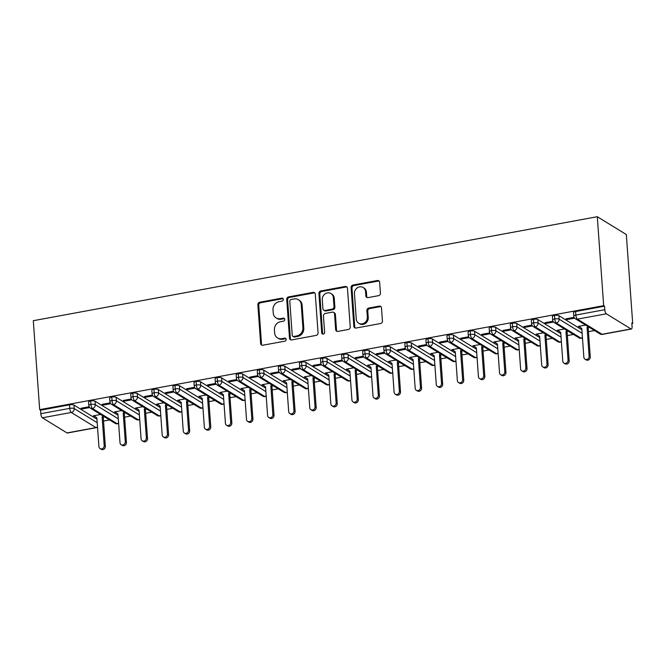 <?xml version="1.0" encoding="UTF-8"?>
<svg xmlns="http://www.w3.org/2000/svg" width="666" height="666" viewBox="0 0 666 666"><rect width="100%" height="100%" fill="white"/><g stroke="black" fill="none" stroke-linecap="round" stroke-linejoin="round"><path stroke-width="1" d="M283.316 299.4A1.573 1.407 -58.4 0 0 281.76 298.16L259.773 302.214A2.248 2.006 -58.4 0 0 257.859 304.745L260.631 343.456A2.248 2.006 -58.4 0 0 262.854 345.221L284.848 341.167A1.573 1.407 -58.4 0 0 285.564 338.328A1.573 1.407 -58.4 0 0 284.632 338.161L281.785 338.686A7.193 6.419 -58.4 0 1 277.522 337.928A7.193 6.419 -58.4 0 1 274.667 333.025L274.434 329.795A7.193 6.419 -58.4 0 1 280.569 321.695L283.408 321.17A1.573 1.407 -58.4 0 0 284.124 318.323A1.573 1.407 -58.4 0 0 283.192 318.157L280.353 318.681A7.193 6.419 -58.4 0 1 276.09 317.932A7.193 6.419 -58.4 0 1 273.235 313.02L273.002 309.798A7.193 6.419 -58.4 0 1 279.129 301.69L281.976 301.165A1.573 1.407 -58.4 0 0 283.316 299.4M283.075 298.684A1.573 1.407 -58.4 0 0 282.642 298.701L260.656 302.755A2.248 2.006 -58.4 0 0 258.741 305.286L261.513 343.997A2.248 2.006 -58.4 0 0 262.004 345.196M285.939 338.686A1.573 1.407 -58.4 0 0 285.506 338.703L282.659 339.227L281.785 338.686M284.507 318.689A1.573 1.407 -58.4 0 0 284.074 318.698L281.227 319.222L280.353 318.681M378.513 295.679A2.248 2.006 -58.4 0 0 380.428 293.148L379.645 282.292A2.248 2.006 -58.4 0 0 377.422 280.519L353.005 285.023A2.248 2.006 -58.4 0 0 351.09 287.554L353.862 326.265A2.248 2.006 -58.4 0 0 356.085 328.038L380.511 323.534A2.248 2.006 -58.4 0 0 382.426 321.004L381.485 307.883A2.248 2.006 -58.4 0 0 379.262 306.11L368.806 308.042A2.248 2.006 -58.4 0 0 366.891 310.572L367.357 317.074A6.011 5.37 -58.4 0 1 364.585 322.844A6.011 5.37 -58.4 0 1 358.674 323.218A6.011 5.37 -58.4 0 1 356.285 319.122L354.462 293.631A6.011 5.37 -58.4 0 1 357.234 287.87A6.011 5.37 -58.4 0 1 363.145 287.487A6.011 5.37 -58.4 0 1 365.534 291.591L365.834 295.837A2.248 2.006 -58.4 0 0 368.057 297.61L378.513 295.679M39.677 409.648L33.3 320.696L597.294 216.708L603.671 305.661L39.677 409.648L40.559 410.189L40.809 413.694L69.747 408.358L69.497 404.853L40.559 410.189M315.284 294.156A2.248 2.006 -58.4 0 0 313.062 292.391L288.644 296.886A2.248 2.006 -58.4 0 0 286.73 299.425L289.502 338.137A2.248 2.006 -58.4 0 0 291.725 339.901L316.142 335.398A2.248 2.006 -58.4 0 0 318.065 332.867L315.284 294.156M320.821 290.959L345.246 286.455A2.248 2.006 -58.4 0 1 347.469 288.22L350.241 326.931A2.248 2.006 -58.4 0 1 348.326 329.47L337.878 331.393A2.248 2.006 -58.4 0 1 335.656 329.628L334.523 313.927A2.248 2.006 -58.4 0 0 332.301 312.154L325.374 313.436A2.248 2.006 -58.4 0 0 323.451 315.967L324.625 332.309A1.573 1.407 -58.4 0 1 322.352 333.916A1.573 1.407 -58.4 0 1 321.728 332.842L318.906 293.49A2.248 2.006 -58.4 0 1 320.821 290.959L321.703 291.5L346.12 286.996L345.246 286.455M630.985 328.937L606.351 313.811L577.414 319.139L602.047 334.274L630.985 328.937A3.438 1.207 79.6 0 0 631.376 329.029A3.438 1.207 79.6 0 0 632.076 326.465L631.818 322.96L632.7 323.501L626.323 234.54L597.294 216.708M42.366 417.79L66.991 432.925L95.929 427.589L71.304 412.454L42.366 417.79A3.438 1.207 -100.4 0 1 40.809 413.694M97.511 426.839A3.438 3.064 -58.4 0 1 95.929 427.589A3.438 1.207 -100.4 0 0 96.32 427.68L67.383 433.017A3.438 1.207 -100.4 0 1 66.991 432.925M632.7 323.501L631.868 323.651M594.522 330.536L588.461 331.66M573.434 334.424L567.374 335.547M552.355 338.311L546.287 339.435M531.268 342.199L525.208 343.315M510.181 346.087L504.12 347.202M489.102 349.975L483.041 351.09M468.015 353.862L461.954 354.978M446.936 357.75L440.867 358.866M425.849 361.638L419.788 362.754M404.762 365.526L398.701 366.641M383.683 369.414L377.622 370.529M362.595 373.301L356.535 374.417M341.516 377.189L335.448 378.305M320.429 381.077L314.369 382.192M299.342 384.965L293.281 386.08M278.263 388.844L272.203 389.968M257.176 392.732L251.115 393.856M236.097 396.62L230.036 397.744M215.01 400.507L208.949 401.631M193.923 404.395L187.862 405.511M172.844 408.283L166.783 409.399M151.756 412.171L145.696 413.286M130.678 416.059L124.617 417.174M109.59 419.946L103.53 421.062M603.671 305.661L604.545 306.202L604.803 309.707A3.438 1.207 79.6 0 0 606.351 313.811M100.666 414.46L93.407 415.8L94.522 416.067M82.168 408.033L82.234 408.932L81.094 408.233L89.152 406.743M82.234 408.932L89.702 407.559M94.547 416.5L94.972 416.425M604.545 306.202L575.607 311.538L575.865 315.043L604.803 309.707M600.016 333.916A3.438 3.438 0 0 0 602.439 334.365A3.438 1.207 79.6 0 1 602.047 334.274A3.438 3.064 -58.4 0 1 600.016 333.916L575.382 318.781A3.438 3.064 -58.4 0 0 577.414 319.139A3.438 1.207 79.6 0 1 575.865 315.043A3.438 0.974 -4.1 0 0 573.759 316.1L573.501 312.595A3.438 0.974 -4.1 0 1 575.607 311.538M69.497 404.853A3.438 0.974 -4.1 0 1 73.976 405.078L96.961 419.205M554.528 315.426L554.778 318.931A3.438 0.974 -4.1 0 0 552.672 319.988L552.422 316.483A3.438 0.974 -4.1 0 1 554.528 315.426A3.438 0.974 -4.1 0 1 558.907 315.676L581.893 329.795M585.589 325.05L578.338 326.39L579.903 327.014M574.084 317.341L566.017 318.823L567.166 319.53L574.625 318.148M533.441 319.314L533.691 322.819A3.438 0.974 -4.1 0 0 531.585 323.876L531.335 320.371A3.438 0.974 -4.1 0 1 533.441 319.314A3.438 0.974 -4.1 0 1 537.82 319.563L560.805 333.683M564.51 328.937L557.251 330.278L558.816 330.902M552.996 321.228L544.938 322.71L546.078 323.418L553.546 322.036M512.362 323.201L512.612 326.706A3.438 0.974 -4.1 0 0 510.506 327.764L510.256 324.259A3.438 0.974 -4.1 0 1 512.362 323.201A3.438 0.974 -4.1 0 1 516.733 323.451L539.726 337.57M543.423 332.825L536.163 334.166L537.728 334.79M531.918 325.108L523.851 326.598L524.991 327.297L532.459 325.924M491.275 327.089L491.525 330.594A3.438 0.974 -4.1 0 0 489.418 331.651L489.169 328.147A3.438 0.974 -4.1 0 1 491.275 327.089A3.438 0.974 -4.1 0 1 495.654 327.339L518.639 341.458M522.335 336.713L515.084 338.053L516.649 338.678M510.83 328.996L502.763 330.486L503.912 331.185L511.371 329.812M470.196 330.977L470.446 334.482A3.438 0.974 -4.1 0 0 468.34 335.539L468.081 332.034A3.438 0.974 -4.1 0 1 470.196 330.977A3.438 0.974 -4.1 0 1 474.567 331.218L497.552 345.346M501.257 340.601L493.997 341.941L495.562 342.565M489.751 332.883L481.685 334.374L482.825 335.073L490.293 333.699M449.109 334.865L449.359 338.37A3.438 0.974 -4.1 0 0 447.252 339.427L447.003 335.922A3.438 0.974 -4.1 0 1 449.109 334.865A3.438 0.974 -4.1 0 1 453.488 335.106L476.473 349.234M480.169 344.489L472.918 345.829L474.483 346.453M468.664 336.771L460.597 338.261L461.746 338.961L469.205 337.587M428.022 338.753L428.28 342.257A3.438 0.974 -4.1 0 0 426.165 343.315L425.915 339.81A3.438 0.974 -4.1 0 1 428.022 338.753A3.438 0.974 -4.1 0 1 432.4 338.994L455.386 353.122M459.09 348.376L451.831 349.717L453.396 350.341M447.577 340.659L439.518 342.149L440.659 342.848L448.126 341.475M406.943 342.64L407.192 346.145A3.438 0.974 -4.1 0 0 405.086 347.202L404.836 343.698A3.438 0.974 -4.1 0 1 406.943 342.64A3.438 0.974 -4.1 0 1 411.313 342.882L434.307 357.009M438.003 352.264L430.752 353.604L432.309 354.229M426.498 344.547L418.431 346.037L419.572 346.736L427.039 345.363M385.855 346.528L386.105 350.033A3.438 0.974 -4.1 0 0 383.999 351.09L383.749 347.577A3.438 0.974 -4.1 0 1 385.855 346.528A3.438 0.974 -4.1 0 1 390.234 346.77L413.22 360.897M416.916 356.152L409.665 357.492L411.23 358.117M405.411 348.435L397.352 349.925L398.493 350.624L405.952 349.25M364.777 350.416L365.026 353.921A3.438 0.974 -4.1 0 0 362.92 354.978L362.67 351.465A3.438 0.974 -4.1 0 1 364.777 350.416A3.438 0.974 -4.1 0 1 369.147 350.657L392.132 364.785M395.837 360.04L388.578 361.38L390.143 362.004M384.332 352.322L376.265 353.812L377.406 354.512L384.873 353.138M343.689 354.295L343.939 357.809A3.438 0.974 -4.1 0 0 341.833 358.857L341.583 355.353A3.438 0.974 -4.1 0 1 343.689 354.295A3.438 0.974 -4.1 0 1 348.068 354.545L371.054 368.673M374.75 363.927L367.499 365.259L369.064 365.892M363.245 356.21L355.178 357.7L356.327 358.4L363.786 357.026M322.602 358.183L322.86 361.696A3.438 0.974 -4.1 0 0 320.754 362.745L320.496 359.24A3.438 0.974 -4.1 0 1 322.602 358.183A3.438 0.974 -4.1 0 1 326.981 358.433L349.966 372.552M353.671 367.815L346.412 369.147L347.977 369.772M342.158 360.098L334.099 361.588L335.239 362.287L342.707 360.914M301.523 362.071L301.773 365.576A3.438 0.974 -4.1 0 0 299.667 366.633L299.417 363.128A3.438 0.974 -4.1 0 1 301.523 362.071A3.438 0.974 -4.1 0 1 305.894 362.321L328.887 376.44M332.584 371.703L325.333 373.035L326.898 373.659M321.079 363.986L313.012 365.468L314.161 366.175L321.62 364.801M280.436 365.959L280.686 369.464A3.438 0.974 -4.1 0 0 278.579 370.521L278.33 367.016A3.438 0.974 -4.1 0 1 280.436 365.959A3.438 0.974 -4.1 0 1 284.815 366.208L307.8 380.328M311.497 375.591L304.245 376.923L305.811 377.547M299.991 367.873L291.933 369.355L293.073 370.063L300.533 368.681M259.357 369.846L259.607 373.351A3.438 0.974 -4.1 0 0 257.501 374.409L257.251 370.904A3.438 0.974 -4.1 0 1 259.357 369.846A3.438 0.974 -4.1 0 1 263.728 370.096L286.713 384.215M290.418 379.478L283.158 380.81L284.723 381.435M278.912 371.761L270.846 373.243L271.986 373.951L279.454 372.569M238.27 373.734L238.52 377.239A3.438 0.974 -4.1 0 0 236.413 378.296L236.164 374.791A3.438 0.974 -4.1 0 1 238.27 373.734A3.438 0.974 -4.1 0 1 242.649 373.984L265.634 388.103M269.33 383.358L262.079 384.698L263.644 385.323M257.825 375.649L249.758 377.131L250.907 377.838L258.366 376.457M217.183 377.622L217.441 381.127A3.438 0.974 -4.1 0 0 215.334 382.184L215.076 378.679A3.438 0.974 -4.1 0 1 217.183 377.622A3.438 0.974 -4.1 0 1 221.562 377.872L244.547 391.991M248.251 387.246L240.992 388.586L242.557 389.21M236.738 379.537L228.679 381.019L229.82 381.726L237.287 380.344M196.104 381.51L196.353 385.015A3.438 0.974 -4.1 0 0 194.247 386.072L193.997 382.567A3.438 0.974 -4.1 0 1 196.104 381.51A3.438 0.974 -4.1 0 1 200.474 381.76L223.468 395.879M227.164 391.133L219.913 392.474L221.478 393.098M215.659 383.425L207.592 384.906L208.741 385.614L216.2 384.232M175.016 385.398L175.266 388.902A3.438 0.974 -4.1 0 0 173.16 389.96L172.91 386.455A3.438 0.974 -4.1 0 1 175.016 385.398A3.438 0.974 -4.1 0 1 179.395 385.647L202.381 399.767M206.085 395.021L198.826 396.362L200.391 396.986M194.572 387.304L186.513 388.794L187.654 389.493L195.113 388.12M153.938 389.285L154.187 392.79A3.438 0.974 -4.1 0 0 152.081 393.847L151.831 390.343A3.438 0.974 -4.1 0 1 153.938 389.285A3.438 0.974 -4.1 0 1 158.308 389.535L181.294 403.654M184.998 398.909L177.739 400.249L179.304 400.874M173.493 391.192L165.426 392.682L166.567 393.381L174.034 392.008M132.85 393.173L133.1 396.678A3.438 0.974 -4.1 0 0 130.994 397.735L130.744 394.23A3.438 0.974 -4.1 0 1 132.85 393.173A3.438 0.974 -4.1 0 1 137.229 393.415L160.215 407.542M163.911 402.797L156.66 404.137L158.225 404.762M152.406 395.08L144.339 396.57L145.488 397.269L152.947 395.895M111.763 397.061L112.021 400.566A3.438 0.974 -4.1 0 0 109.915 401.623L109.657 398.118A3.438 0.974 -4.1 0 1 111.763 397.061A3.438 0.974 -4.1 0 1 116.142 397.302L139.127 411.43M142.832 406.685L135.573 408.025L137.138 408.649M131.319 398.967L123.26 400.457L124.4 401.157L131.868 399.783M90.684 400.949L90.934 404.453A3.438 0.974 -4.1 0 0 88.828 405.511L88.578 402.006A3.438 0.974 -4.1 0 1 90.684 400.949A3.438 0.974 -4.1 0 1 95.055 401.19L118.049 415.318M121.745 410.572L114.494 411.913L116.059 412.537M110.24 402.855L102.173 404.345L103.322 405.045L110.781 403.671M95.055 401.19L95.313 404.695A3.438 0.974 -4.1 0 0 90.934 404.453A3.438 1.207 79.6 0 0 92.491 408.549L117.124 423.684A3.438 1.207 79.6 0 0 117.507 423.776A3.438 1.207 79.6 0 0 117.524 423.767A3.438 3.438 0 0 1 115.085 423.326A3.438 3.064 -58.4 0 0 118.59 422.952M115.634 412.612L115.601 412.179M103.322 405.045L103.255 404.145M136.721 408.724L136.688 408.291M124.4 401.157L124.334 400.258M157.8 404.836L157.767 404.404M145.488 397.269L145.421 396.37M178.888 400.949L178.854 400.516M166.567 393.381L166.508 392.482M199.966 397.061L199.942 396.628M187.654 389.493L187.587 388.594M221.054 393.173L221.02 392.74M208.741 385.614L208.674 384.707M242.141 389.294L242.108 388.852M229.82 381.726L229.753 380.819M263.22 385.406L263.187 384.965M250.907 377.838L250.841 376.931M284.307 381.518L284.274 381.077M271.986 373.951L271.928 373.043M305.386 377.63L305.361 377.189M293.073 370.063L293.007 369.155M326.473 373.743L326.44 373.301M314.161 366.175L314.094 365.276M347.56 369.855L347.527 369.414M335.239 362.287L335.173 361.388M368.639 365.967L368.606 365.526M356.327 358.4L356.26 357.5M389.727 362.079L389.693 361.638M377.406 354.512L377.347 353.613M410.805 358.191L410.78 357.75M398.493 350.624L398.426 349.725M431.893 354.304L431.859 353.871M419.572 346.736L419.513 345.837M452.98 350.416L452.947 349.983M440.659 342.848L440.592 341.949M474.059 346.528L474.025 346.095M461.746 338.961L461.68 338.062M495.146 342.64L495.113 342.207M482.825 335.073L482.767 334.174M516.225 338.753L516.2 338.32M503.912 331.185L503.846 330.286M537.312 334.865L537.279 334.432M524.991 327.297L524.933 326.398M558.391 330.977L558.366 330.544M546.078 323.418L546.012 322.51M579.478 327.089L579.445 326.656M567.166 319.53L567.099 318.623M116.142 397.302L116.392 400.815A3.438 0.974 -4.1 0 0 112.021 400.566A3.438 1.207 79.6 0 0 113.57 404.662L138.203 419.796A3.438 1.207 79.6 0 0 138.595 419.888A3.438 1.207 79.6 0 0 138.611 419.888A3.438 3.438 0 0 1 136.172 419.438A3.438 3.064 -58.4 0 0 139.677 419.064M137.229 393.415L137.479 396.928A3.438 0.974 -4.1 0 0 133.1 396.678A3.438 1.207 79.6 0 0 134.657 400.774L159.291 415.909A3.438 1.207 79.6 0 0 159.674 416A3.438 1.207 79.6 0 0 159.69 416A3.438 3.438 0 0 1 157.259 415.551A3.438 3.064 -58.4 0 0 160.764 415.176M158.308 389.535L158.558 393.04A3.438 0.974 -4.1 0 0 154.187 392.79A3.438 1.207 79.6 0 0 155.744 396.886L180.369 412.021A3.438 1.207 79.6 0 0 180.761 412.112A3.438 1.207 79.6 0 0 180.777 412.112A3.438 3.438 0 0 1 178.338 411.663A3.438 3.064 -58.4 0 0 181.843 411.288M179.395 385.647L179.645 389.152A3.438 0.974 -4.1 0 0 175.266 388.902A3.438 1.207 79.6 0 0 176.823 392.998L201.457 408.133A3.438 1.207 79.6 0 0 201.848 408.225A3.438 1.207 79.6 0 0 201.856 408.225A3.438 3.438 0 0 1 199.425 407.775A3.438 3.064 -58.4 0 0 202.93 407.401M200.474 381.76L200.732 385.264A3.438 0.974 -4.1 0 0 196.353 385.015A3.438 1.207 79.6 0 0 197.91 389.111L222.544 404.245A3.438 1.207 79.6 0 0 222.927 404.337A3.438 1.207 79.6 0 0 222.944 404.337A3.438 3.438 0 0 1 220.504 403.887A3.438 3.064 -58.4 0 0 224.009 403.513M221.562 377.872L221.811 381.377A3.438 0.974 -4.1 0 0 217.441 381.127A3.438 1.207 79.6 0 0 218.989 385.223L243.623 400.358A3.438 1.207 79.6 0 0 244.014 400.449A3.438 1.207 79.6 0 0 244.031 400.449L245.121 400M242.649 373.984L242.899 377.489A3.438 0.974 -4.1 0 0 238.52 377.239A3.438 1.207 79.6 0 0 240.076 381.335L264.71 396.47A3.438 1.207 79.6 0 0 265.093 396.561A3.438 1.207 79.6 0 0 265.11 396.561A3.438 3.438 0 0 1 262.679 396.112A3.438 3.064 -58.4 0 0 266.184 395.737M263.728 370.096L263.977 373.601A3.438 0.974 -4.1 0 0 259.607 373.351A3.438 1.207 79.6 0 0 261.164 377.455L285.789 392.582A3.438 1.207 79.6 0 0 286.18 392.674A3.438 1.207 79.6 0 0 286.197 392.674L287.287 392.224M284.815 366.208L285.065 369.713A3.438 0.974 -4.1 0 0 280.686 369.464A3.438 1.207 79.6 0 0 282.242 373.568L306.876 388.694A3.438 1.207 79.6 0 0 307.267 388.786A3.438 1.207 79.6 0 0 307.276 388.786A3.438 3.438 0 0 1 304.845 388.336A3.438 3.064 -58.4 0 0 308.35 387.962M305.894 362.321L306.152 365.825A3.438 0.974 -4.1 0 0 301.773 365.576A3.438 1.207 79.6 0 0 303.33 369.68L327.963 384.806A3.438 1.207 79.6 0 0 328.346 384.898A3.438 1.207 79.6 0 0 328.363 384.898L329.462 384.449M326.981 358.433L327.231 361.938A3.438 0.974 -4.1 0 0 322.86 361.696A3.438 1.207 79.6 0 0 324.409 365.792L349.042 380.927A3.438 1.207 79.6 0 0 349.434 381.01A3.438 1.207 79.6 0 0 349.442 381.01A3.438 3.438 0 0 1 347.011 380.561A3.438 3.064 -58.4 0 0 350.516 380.186M348.068 354.545L348.318 358.05A3.438 0.974 -4.1 0 0 343.939 357.809A3.438 1.207 79.6 0 0 345.496 361.904L370.13 377.039A3.438 1.207 79.6 0 0 370.512 377.131A3.438 1.207 79.6 0 0 370.529 377.123L371.628 376.673M369.147 350.657L369.397 354.162A3.438 0.974 -4.1 0 0 365.026 353.921A3.438 1.207 79.6 0 0 366.583 358.017L391.208 373.151A3.438 1.207 79.6 0 0 391.6 373.243A3.438 1.207 79.6 0 0 391.616 373.235A3.438 3.438 0 0 1 389.177 372.785A3.438 3.064 -58.4 0 0 392.682 372.419M390.234 346.77L390.484 350.274A3.438 0.974 -4.1 0 0 386.105 350.033A3.438 1.207 79.6 0 0 387.662 354.129L412.296 369.264A3.438 1.207 79.6 0 0 412.679 369.355A3.438 1.207 79.6 0 0 412.695 369.347L413.794 368.897M411.313 342.882L411.571 346.387A3.438 0.974 -4.1 0 0 407.192 346.145A3.438 1.207 79.6 0 0 408.749 350.241L433.383 365.376A3.438 1.207 79.6 0 0 433.766 365.468A3.438 1.207 79.6 0 0 433.782 365.459A3.438 3.438 0 0 1 431.343 365.018A3.438 3.064 -58.4 0 0 434.848 364.643M432.4 338.994L432.65 342.499A3.438 0.974 -4.1 0 0 428.28 342.257A3.438 1.207 79.6 0 0 429.828 346.353L454.462 361.488A3.438 1.207 79.6 0 0 454.853 361.58A3.438 1.207 79.6 0 0 454.861 361.571L455.96 361.122M453.488 335.106L453.737 338.619A3.438 0.974 -4.1 0 0 449.359 338.37A3.438 1.207 79.6 0 0 450.915 342.466L475.549 357.6A3.438 1.207 79.6 0 0 475.932 357.692A3.438 1.207 79.6 0 0 475.949 357.692A3.438 3.438 0 0 1 473.509 357.242A3.438 3.064 -58.4 0 0 477.023 356.868M474.567 331.218L474.816 334.732A3.438 0.974 -4.1 0 0 470.446 334.482A3.438 1.207 79.6 0 0 472.003 338.578L496.628 353.713A3.438 1.207 79.6 0 0 497.019 353.804A3.438 1.207 79.6 0 0 497.036 353.804L498.126 353.346M495.654 327.339L495.904 330.844A3.438 0.974 -4.1 0 0 491.525 330.594A3.438 1.207 79.6 0 0 493.081 334.69L517.715 349.825A3.438 1.207 79.6 0 0 518.098 349.916A3.438 1.207 79.6 0 0 518.115 349.916A3.438 3.438 0 0 1 515.684 349.467A3.438 3.064 -58.4 0 0 519.189 349.092M516.733 323.451L516.991 326.956A3.438 0.974 -4.1 0 0 512.612 326.706A3.438 1.207 79.6 0 0 514.169 330.802L538.802 345.937A3.438 1.207 79.6 0 0 539.185 346.029A3.438 1.207 79.6 0 0 539.202 346.029L540.293 345.571M537.82 319.563L538.07 323.068A3.438 0.974 -4.1 0 0 533.691 322.819A3.438 1.207 79.6 0 0 535.248 326.914L559.881 342.049A3.438 1.207 79.6 0 0 560.273 342.141A3.438 1.207 79.6 0 0 560.281 342.141A3.438 3.438 0 0 1 557.85 341.691A3.438 3.064 -58.4 0 0 561.355 341.317M558.907 315.676L559.157 319.18A3.438 0.974 -4.1 0 0 554.778 318.931A3.438 1.207 79.6 0 0 556.335 323.027L580.968 338.161A3.438 1.207 79.6 0 0 581.351 338.253A3.438 1.207 79.6 0 0 581.368 338.253L582.467 337.795M276.09 317.932L276.973 318.473A7.193 6.419 -58.4 0 0 281.227 319.222M277.522 337.928L278.405 338.47A7.193 6.419 -58.4 0 0 282.659 339.227M314.793 292.957A2.248 2.006 -58.4 0 0 313.944 292.923L289.519 297.427A2.248 2.006 -58.4 0 0 287.604 299.958L290.384 338.678A2.248 2.006 -58.4 0 0 290.875 339.876M291.134 299.484A1.573 1.407 -58.4 0 0 289.793 301.257L292.232 335.231A1.573 1.407 -58.4 0 0 293.789 336.472L296.786 335.922A7.193 6.419 -58.4 0 0 302.913 327.814L301.248 304.587A7.193 6.419 -58.4 0 0 298.393 299.683A7.193 6.419 -58.4 0 0 294.139 298.926L291.134 299.484M292.857 336.305L293.731 336.846A1.573 1.407 -58.4 0 0 294.663 337.013L293.789 336.472M298.393 299.683L299.275 300.224A7.193 6.419 -58.4 0 1 302.131 305.128L303.796 328.355A7.193 6.419 -58.4 0 1 297.669 336.455L294.663 337.013M346.978 287.021A2.248 2.006 -58.4 0 0 346.12 286.996M333.633 312.387L334.515 312.928A2.248 2.006 -58.4 0 1 335.406 314.469L336.53 330.161A2.248 2.006 -58.4 0 0 337.021 331.36M321.703 291.5A2.248 2.006 -58.4 0 0 319.788 294.031L322.61 333.383A1.573 1.407 -58.4 0 0 322.852 334.099M333.358 297.635A6.011 5.37 -58.4 0 0 330.969 293.531A6.011 5.37 -58.4 0 0 325.058 293.906A6.011 5.37 -58.4 0 0 322.286 299.675L322.927 308.658A2.248 2.006 -58.4 0 0 325.158 310.423L332.084 309.141A2.248 2.006 -58.4 0 0 333.999 306.61L333.358 297.635L334.24 298.177A6.011 5.37 -58.4 0 0 331.851 294.072L330.969 293.531M323.826 310.19L324.7 310.731A2.248 2.006 -58.4 0 0 326.032 310.964L325.158 310.423M334.24 298.177L334.881 307.151A2.248 2.006 -58.4 0 1 332.967 309.682L326.032 310.964M363.145 287.487L364.027 288.028A6.011 5.37 -58.4 0 1 366.408 292.133L366.716 296.378A2.248 2.006 -58.4 0 0 367.207 297.577M358.674 323.218L359.557 323.759A6.011 5.37 -58.4 0 0 365.468 323.385A6.011 5.37 -58.4 0 0 368.24 317.615L367.357 317.074M380.994 306.685A2.248 2.006 -58.4 0 0 380.136 306.651L369.688 308.583A2.248 2.006 -58.4 0 0 367.774 311.114L368.24 317.615M379.154 281.094A2.248 2.006 -58.4 0 0 378.305 281.06L353.887 285.564A2.248 2.006 -58.4 0 0 351.973 288.095L354.745 326.806A2.248 2.006 -58.4 0 0 355.236 328.005M104.196 445.662L105.345 446.37A2.864 2.556 121.6 0 1 101.207 449.292L100.067 448.593A2.864 2.556 -58.4 0 0 104.196 445.662L102.139 416.966L102.964 415.875M94.039 415.684L96.87 417.932L98.926 446.636A2.864 2.556 -58.4 0 0 100.067 448.593M105.345 446.37L103.288 417.665L104.112 416.575M103.288 417.665L102.139 416.966M125.283 441.774L126.423 442.482A2.864 2.556 121.6 0 1 122.294 445.404L121.145 444.705A2.864 2.556 -58.4 0 0 125.283 441.774L123.227 413.078L124.051 411.988M115.126 411.796L117.957 414.044L120.013 442.748A2.864 2.556 -58.4 0 0 121.145 444.705M126.423 442.482L124.367 413.777L125.191 412.687M124.367 413.777L123.227 413.078M146.37 437.887L147.511 438.594A2.864 2.556 121.6 0 1 143.373 441.516L142.233 440.817A2.864 2.556 -58.4 0 0 146.37 437.887L144.314 409.19L145.13 408.1M136.205 407.908L139.036 410.156L141.092 438.861A2.864 2.556 -58.4 0 0 142.233 440.817M147.511 438.594L145.454 409.89L146.279 408.799M145.454 409.89L144.314 409.19M167.449 433.999L168.598 434.707A2.864 2.556 121.6 0 1 164.46 437.629L163.32 436.929A2.864 2.556 -58.4 0 0 167.449 433.999L165.393 405.303L166.217 404.212M157.293 404.021L160.123 406.268L162.179 434.973A2.864 2.556 -58.4 0 0 163.32 436.929M168.598 434.707L166.533 406.002L167.357 404.92M166.533 406.002L165.393 405.303M188.536 430.119L189.677 430.819A2.864 2.556 121.6 0 1 185.548 433.741L184.399 433.042A2.864 2.556 -58.4 0 0 188.536 430.119L186.48 401.415L187.304 400.324M178.371 400.133L181.21 402.389L183.267 431.085A2.864 2.556 -58.4 0 0 184.399 433.042M189.677 430.819L187.621 402.114L188.445 401.032M187.621 402.114L186.48 401.415M209.615 426.232L210.764 426.931A2.864 2.556 121.6 0 1 206.626 429.853L205.486 429.154A2.864 2.556 -58.4 0 0 209.615 426.232L207.559 397.527L208.383 396.437M199.459 396.245L202.289 398.501L204.345 427.197A2.864 2.556 -58.4 0 0 205.486 429.154M210.764 426.931L208.708 398.226L209.524 397.144M208.708 398.226L207.559 397.527M230.702 422.344L231.843 423.043A2.864 2.556 121.6 0 1 227.714 425.965L226.565 425.266A2.864 2.556 -58.4 0 0 230.702 422.344L228.646 393.639L229.47 392.549M220.546 392.357L223.376 394.613L225.433 423.31A2.864 2.556 -58.4 0 0 226.565 425.266M231.843 423.043L229.787 394.339L230.611 393.256M229.787 394.339L228.646 393.639M251.79 418.456L252.93 419.155A2.864 2.556 121.6 0 1 248.793 422.077L247.652 421.378A2.864 2.556 -58.4 0 0 251.79 418.456L249.725 389.752L250.549 388.661M241.625 388.469L244.455 390.726L246.512 419.422A2.864 2.556 -58.4 0 0 247.652 421.378M252.93 419.155L250.874 390.451L251.698 389.369M250.874 390.451L249.725 389.752M272.869 414.568L274.017 415.268A2.864 2.556 121.6 0 1 269.88 418.198L268.739 417.49A2.864 2.556 -58.4 0 0 272.869 414.568L270.812 385.864L271.636 384.773M262.712 384.582L265.543 386.838L267.599 415.542A2.864 2.556 -58.4 0 0 268.739 417.49M274.017 415.268L271.953 386.563L272.777 385.481M271.953 386.563L270.812 385.864M293.956 410.681L295.096 411.38A2.864 2.556 121.6 0 1 290.967 414.31L289.818 413.603A2.864 2.556 -58.4 0 0 293.956 410.681L291.899 381.976L292.715 380.885M283.791 380.694L286.63 382.95L288.686 411.655A2.864 2.556 -58.4 0 0 289.818 413.603M295.096 411.38L293.04 382.684L293.864 381.593M293.04 382.684L291.899 381.976M315.035 406.793L316.184 407.492A2.864 2.556 121.6 0 1 312.046 410.423L310.905 409.715A2.864 2.556 -58.4 0 0 315.035 406.793L312.978 378.088L313.803 377.006M304.878 376.806L307.709 379.062L309.765 407.767A2.864 2.556 -58.4 0 0 310.905 409.715M316.184 407.492L314.127 378.796L314.943 377.705M314.127 378.796L312.978 378.088M336.122 402.905L337.262 403.604A2.864 2.556 121.6 0 1 333.133 406.535L331.984 405.827A2.864 2.556 -58.4 0 0 336.122 402.905L334.066 374.2L334.89 373.118M325.965 372.918L328.796 375.174L330.852 403.879A2.864 2.556 -58.4 0 0 331.984 405.827M337.262 403.604L335.206 374.908L336.03 373.817M335.206 374.908L334.066 374.2M357.209 399.017L358.35 399.717A2.864 2.556 121.6 0 1 354.212 402.647L353.072 401.939A2.864 2.556 -58.4 0 0 357.209 399.017L355.145 370.313L355.969 369.23M347.044 369.031L349.875 371.287L351.931 399.991A2.864 2.556 -58.4 0 0 353.072 401.939M358.35 399.717L356.293 371.02L357.118 369.93M356.293 371.02L355.145 370.313M378.288 395.129L379.437 395.837A2.864 2.556 121.6 0 1 375.299 398.759L374.159 398.052A2.864 2.556 -58.4 0 0 378.288 395.129L376.232 366.425L377.056 365.343M368.132 365.143L370.962 367.399L373.018 396.103A2.864 2.556 -58.4 0 0 374.159 398.052M379.437 395.837L377.372 367.132L378.196 366.042M377.372 367.132L376.232 366.425M399.375 391.242L400.516 391.949A2.864 2.556 121.6 0 1 396.387 394.871L395.238 394.172A2.864 2.556 -58.4 0 0 399.375 391.242L397.319 362.537L398.135 361.455M389.21 361.263L392.041 363.511L394.106 392.216A2.864 2.556 -58.4 0 0 395.238 394.172M400.516 391.949L398.459 363.245L399.284 362.154M398.459 363.245L397.319 362.537M420.454 387.354L421.603 388.062A2.864 2.556 121.6 0 1 417.465 390.984L416.325 390.284A2.864 2.556 -58.4 0 0 420.454 387.354L418.398 358.649L419.222 357.567M410.298 357.376L413.128 359.623L415.184 388.328A2.864 2.556 -58.4 0 0 416.325 390.284M421.603 388.062L419.547 359.357L420.363 358.266M419.547 359.357L418.398 358.649M441.541 383.466L442.682 384.174A2.864 2.556 121.6 0 1 438.553 387.096L437.404 386.397A2.864 2.556 -58.4 0 0 441.541 383.466L439.485 354.77L440.309 353.679M431.385 353.488L434.215 355.736L436.272 384.44A2.864 2.556 -58.4 0 0 437.404 386.397M442.682 384.174L440.626 355.469L441.45 354.379M440.626 355.469L439.485 354.77M462.629 379.578L463.769 380.286A2.864 2.556 121.6 0 1 459.632 383.208L458.491 382.509A2.864 2.556 -58.4 0 0 462.629 379.578L460.564 350.882L461.388 349.792M452.464 349.6L455.294 351.848L457.351 380.552A2.864 2.556 -58.4 0 0 458.491 382.509M463.769 380.286L461.713 351.581L462.537 350.491M461.713 351.581L460.564 350.882M483.707 375.691L484.856 376.398A2.864 2.556 121.6 0 1 480.719 379.32L479.578 378.621A2.864 2.556 -58.4 0 0 483.707 375.691L481.651 346.994L482.475 345.904M473.551 345.712L476.381 347.96L478.438 376.665A2.864 2.556 -58.4 0 0 479.578 378.621M484.856 376.398L482.792 347.694L483.616 346.603M482.792 347.694L481.651 346.994M504.795 371.803L505.935 372.51A2.864 2.556 121.6 0 1 501.806 375.433L500.657 374.733A2.864 2.556 -58.4 0 0 504.795 371.803L502.738 343.107L503.554 342.016M494.63 341.825L497.46 344.072L499.525 372.777A2.864 2.556 -58.4 0 0 500.657 374.733M505.935 372.51L503.879 343.806L504.703 342.715M503.879 343.806L502.738 343.107M525.874 367.923L527.022 368.623A2.864 2.556 121.6 0 1 522.885 371.545L521.744 370.845A2.864 2.556 -58.4 0 0 525.874 367.923L523.817 339.219L524.642 338.128M515.717 337.937L518.548 340.193L520.604 368.889A2.864 2.556 -58.4 0 0 521.744 370.845M527.022 368.623L524.966 339.918L525.782 338.836M524.966 339.918L523.817 339.219M546.961 364.036L548.101 364.735A2.864 2.556 121.6 0 1 543.972 367.657L542.823 366.958A2.864 2.556 -58.4 0 0 546.961 364.036L544.905 335.331L545.729 334.24M536.796 334.049L539.635 336.305L541.691 365.001A2.864 2.556 -58.4 0 0 542.823 366.958M548.101 364.735L546.045 336.03L546.869 334.948M546.045 336.03L544.905 335.331M568.048 360.148L569.189 360.847A2.864 2.556 121.6 0 1 565.051 363.769L563.911 363.07A2.864 2.556 -58.4 0 0 568.048 360.148L565.983 331.443L566.808 330.353M557.883 330.161L560.714 332.417L562.77 361.114A2.864 2.556 -58.4 0 0 563.911 363.07M569.189 360.847L567.132 332.143L567.956 331.06M567.132 332.143L565.983 331.443M589.127 356.26L590.267 356.959A2.864 2.556 121.6 0 1 586.138 359.881L584.998 359.182A2.864 2.556 -58.4 0 0 589.127 356.26L587.071 327.555L587.895 326.465M578.97 326.273L581.801 328.529L583.857 357.226A2.864 2.556 -58.4 0 0 584.998 359.182M590.267 356.959L588.211 328.255L589.035 327.173M588.211 328.255L587.071 327.555M282.642 298.701L281.76 298.16M285.506 338.703L284.632 338.161M284.074 318.698L283.192 318.157M73.976 405.078L74.226 408.583A3.438 3.064 -58.4 0 1 71.304 412.454A3.438 1.207 -100.4 0 1 69.747 408.358A3.438 0.974 -4.1 0 1 74.226 408.583L97.211 422.71M115.085 423.326L90.459 408.191A3.438 3.064 -58.4 0 0 95.313 404.703L118.298 418.822M136.172 419.438L111.538 404.304A3.438 3.064 -58.4 0 0 116.392 400.815L139.377 414.935M157.259 415.551L132.626 400.416A3.438 3.064 -58.4 0 0 137.479 396.928L160.464 411.047M178.338 411.663L153.704 396.528A3.438 3.064 -58.4 0 0 158.566 393.04L181.552 407.159M199.425 407.775L174.792 392.64A3.438 3.064 -58.4 0 0 179.645 389.152L202.631 403.271M220.504 403.887L195.879 388.753A3.438 3.064 -58.4 0 0 200.732 385.264L223.718 399.384M245.096 399.625A3.438 3.064 -58.4 0 1 241.591 400L216.958 384.865A3.438 3.064 -58.4 0 0 221.811 381.377L244.797 395.496M262.679 396.112L238.045 380.977A3.438 3.064 -58.4 0 0 242.899 377.489L265.884 391.616M287.262 391.849A3.438 3.064 -58.4 0 1 283.758 392.224L259.124 377.089A3.438 3.064 -58.4 0 0 263.986 373.601L286.971 387.729M304.845 388.336L280.211 373.201A3.438 3.064 -58.4 0 0 285.065 369.713L308.05 383.841M329.429 384.074A3.438 3.064 -58.4 0 1 325.924 384.449L301.29 369.314A3.438 3.064 -58.4 0 0 306.152 365.825L329.137 379.953M347.011 380.561L322.377 365.426A3.438 3.064 -58.4 0 0 327.231 361.938L350.216 376.065M371.603 376.307A3.438 3.064 -58.4 0 1 368.098 376.673L343.465 361.546A3.438 3.064 -58.4 0 0 348.318 358.05L371.303 372.177M369.397 354.162L392.391 368.29M413.769 368.531A3.438 3.064 -58.4 0 1 410.264 368.897L385.631 353.771A3.438 3.064 -58.4 0 0 390.484 350.283L413.469 364.402M431.343 365.018L406.71 349.883A3.438 3.064 -58.4 0 0 411.571 346.395L434.557 360.514M455.935 360.756A3.438 3.064 -58.4 0 1 452.43 361.13L427.797 345.995A3.438 3.064 -58.4 0 0 432.65 342.507L455.636 356.626M473.509 357.242L448.884 342.108A3.438 3.064 -58.4 0 0 453.737 338.619L476.723 352.739M498.101 352.98A3.438 3.064 -58.4 0 1 494.597 353.355L469.963 338.22A3.438 3.064 -58.4 0 0 474.816 334.732L497.81 348.851M515.684 349.467L491.05 334.332A3.438 3.064 -58.4 0 0 495.904 330.844L518.889 344.963M540.268 345.204A3.438 3.064 -58.4 0 1 536.763 345.579L512.129 330.444A3.438 3.064 -58.4 0 0 516.991 326.956L539.976 341.075M557.85 341.691L533.216 326.556A3.438 3.064 -58.4 0 0 538.07 323.068L561.055 337.187M582.434 337.429A3.438 3.064 -58.4 0 1 578.929 337.804L554.303 322.669A3.438 3.064 -58.4 0 0 559.157 319.18L582.142 333.3M389.177 372.785L364.543 357.659A3.438 3.064 -58.4 0 0 369.405 354.17M261.513 343.997L260.631 343.456M258.741 305.286L257.859 304.745M260.656 302.755L259.773 302.214M290.384 338.678L289.502 338.137M287.604 299.958L286.73 299.425M289.519 297.427L288.644 296.886M313.944 292.923L313.062 292.391M297.669 336.455L296.786 335.922M303.796 328.355L302.913 327.814M302.131 305.128L301.248 304.587M336.53 330.161L335.656 329.628M335.406 314.469L334.523 313.927M322.61 333.383L321.728 332.842M319.788 294.031L318.906 293.49M332.967 309.682L332.084 309.141M334.881 307.151L333.999 306.61M366.716 296.378L365.834 295.837M366.408 292.133L365.534 291.591M367.774 311.114L366.891 310.572M369.688 308.583L368.806 308.042M380.136 306.651L379.262 306.11M354.745 326.806L353.862 326.265M351.973 288.095L351.09 287.554M353.887 285.564L353.005 285.023M378.305 281.06L377.422 280.519M602.439 334.365L631.376 329.029M88.828 405.511A3.438 3.438 0 0 0 90.459 408.191M96.32 427.68A3.438 3.438 0 0 0 97.536 427.206M109.915 401.623A3.438 3.438 0 0 0 111.538 404.304M118.623 423.318L117.524 423.767M130.994 397.735A3.438 3.438 0 0 0 132.626 400.416M139.702 419.43L138.611 419.888M152.081 393.847A3.438 3.438 0 0 0 153.704 396.528M160.789 415.542L159.69 416M173.16 389.96A3.438 3.438 0 0 0 174.792 392.64M181.868 411.655L180.777 412.112M194.247 386.072A3.438 3.438 0 0 0 195.879 388.753M202.955 407.767L201.856 408.225M241.591 400A3.438 3.438 0 0 0 244.014 400.449M215.334 382.184A3.438 3.438 0 0 0 216.958 384.865M224.042 403.879L222.944 404.337M236.413 378.296A3.438 3.438 0 0 0 238.045 380.977M283.758 392.224A3.438 3.438 0 0 0 286.18 392.674M257.501 374.409A3.438 3.438 0 0 0 259.124 377.089M266.209 396.112L265.11 396.561M278.579 370.521A3.438 3.438 0 0 0 280.211 373.201M325.924 384.449A3.438 3.438 0 0 0 328.346 384.898M299.667 366.633A3.438 3.438 0 0 0 301.29 369.314M308.375 388.336L307.276 388.786M320.754 362.745A3.438 3.438 0 0 0 322.377 365.426M368.098 376.673A3.438 3.438 0 0 0 370.512 377.131M341.833 358.857A3.438 3.438 0 0 0 343.465 361.546M350.541 380.561L349.442 381.01M362.92 354.978A3.438 3.438 0 0 0 364.543 357.659M410.264 368.897A3.438 3.438 0 0 0 412.679 369.355M383.999 351.09A3.438 3.438 0 0 0 385.631 353.771M392.707 372.785L391.616 373.235M405.086 347.202A3.438 3.438 0 0 0 406.71 349.883M452.43 361.13A3.438 3.438 0 0 0 454.853 361.58M426.165 343.315A3.438 3.438 0 0 0 427.797 345.995M434.881 365.01L433.782 365.459M447.252 339.427A3.438 3.438 0 0 0 448.884 342.108M494.597 353.355A3.438 3.438 0 0 0 497.019 353.804M468.34 335.539A3.438 3.438 0 0 0 469.963 338.22M477.047 357.234L475.949 357.692M489.418 331.651A3.438 3.438 0 0 0 491.05 334.332M536.763 345.579A3.438 3.438 0 0 0 539.185 346.029M510.506 327.764A3.438 3.438 0 0 0 512.129 330.444M519.214 349.459L518.115 349.916M531.585 323.876A3.438 3.438 0 0 0 533.216 326.556M578.929 337.804A3.438 3.438 0 0 0 581.351 338.253M552.672 319.988A3.438 3.438 0 0 0 554.303 322.669M561.38 341.683L560.281 342.141M573.759 316.1A3.438 3.438 0 0 0 575.382 318.781"/></g></svg>
